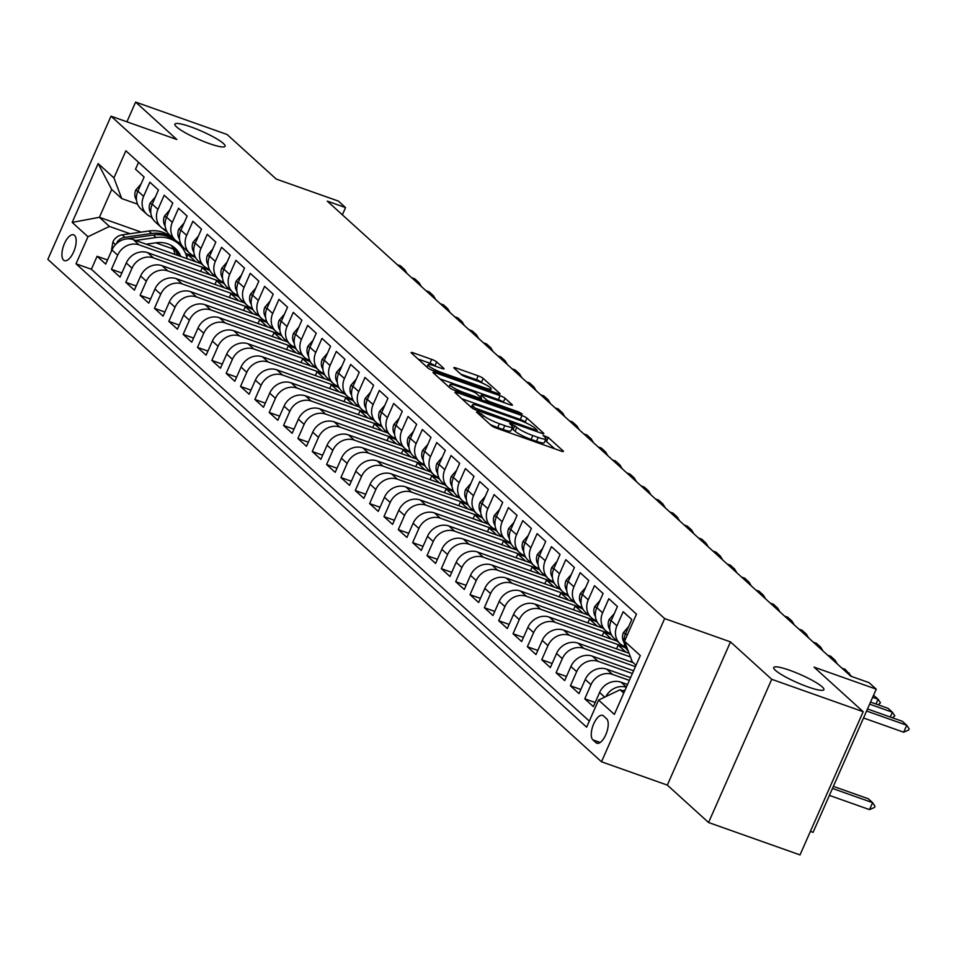 <?xml version="1.0" encoding="UTF-8"?>
<svg xmlns="http://www.w3.org/2000/svg" width="957" height="957" viewBox="0 0 957 957"><rect width="100%" height="100%" fill="white"/><g stroke="black" fill="none" stroke-linecap="round" stroke-linejoin="round"><path stroke-width="1.44" d="M477.974 412.012L476.454 412.012L491.408 425.59A4.211 0.67 23.8 0 0 496.408 428.138L561.041 451.034A4.211 0.67 23.8 0 0 563.482 451.453A4.211 0.67 23.8 0 0 563.218 451.022L548.265 437.445L543.062 435.375L545.179 437.421A13.458 2.129 23.8 0 1 545.992 438.785A13.458 2.129 23.8 0 1 538.193 437.445L532.798 435.531A13.458 2.129 23.8 0 1 516.804 427.372L511.373 423.831L509.662 423.544L511.78 425.602A13.458 2.129 23.8 0 1 512.605 426.954A13.458 2.129 23.8 0 1 504.794 425.614L499.41 423.712A13.458 2.129 23.8 0 1 483.417 415.553L477.974 412.012M209.164 143.538A27.418 4.33 23.8 0 0 225.074 146.265A27.418 4.33 23.8 0 0 190.814 126.874A27.418 4.33 23.8 0 0 174.904 124.135A27.418 4.33 23.8 0 0 209.164 143.538M807.983 686.923A27.418 4.33 23.8 0 0 823.893 689.662A27.418 4.33 23.8 0 0 789.633 670.259A27.418 4.33 23.8 0 0 773.723 667.531A27.418 4.33 23.8 0 0 807.983 686.923M63.593 260.125A13.709 5.802 -70.5 0 0 64.478 260.663A13.709 5.802 -70.5 0 0 74.108 250.794A13.709 5.802 -70.5 0 0 74.514 235.35A13.709 5.802 -70.5 0 0 73.629 234.812A13.709 5.802 -70.5 0 0 63.999 244.669A13.709 5.802 -70.5 0 0 63.593 260.125M436.691 361.925A4.211 0.67 23.8 0 0 431.691 359.377L413.556 352.954A4.211 0.67 23.8 0 0 411.115 352.535A4.211 0.67 23.8 0 0 411.378 352.954L427.982 368.026A4.211 0.67 23.8 0 0 432.983 370.586L497.616 393.471A4.211 0.67 23.8 0 0 500.056 393.889A4.211 0.67 23.8 0 0 499.793 393.471L483.189 378.398A4.211 0.67 23.8 0 0 478.189 375.85L456.286 368.086A4.211 0.67 23.8 0 0 453.845 367.667A4.211 0.67 23.8 0 0 454.097 368.086L461.214 374.546A4.211 0.67 23.8 0 0 466.215 377.094L477.076 380.946A11.245 1.782 23.8 0 1 491.132 388.901A11.245 1.782 23.8 0 1 484.601 387.776L442.05 372.704A11.245 1.782 23.8 0 1 427.994 364.749A11.245 1.782 23.8 0 1 434.526 365.873L441.62 368.385A4.211 0.67 23.8 0 0 444.048 368.804A4.211 0.67 23.8 0 0 443.797 368.373L436.691 361.925L434.98 365.789A4.211 0.67 23.8 0 0 429.98 363.241L418.053 359.019M771.725 679.314L730.49 641.896L667.328 785.099L708.563 822.518L771.725 679.314L863.178 711.709L814.048 667.137L876.241 689.16L869.064 682.652L850.773 676.18L327.258 201.114L345.549 207.597L338.383 201.09L276.19 179.055L227.072 134.482L135.619 102.088L126.922 121.814M730.49 641.896L664.648 618.569L111.012 116.18L176.854 139.507L135.619 102.088M457.338 392.681A4.211 0.67 23.8 0 0 454.898 392.262A4.211 0.67 23.8 0 0 455.161 392.693L471.765 407.766A4.211 0.67 23.8 0 0 476.765 410.314L541.399 433.21A4.211 0.67 23.8 0 0 543.839 433.629A4.211 0.67 23.8 0 0 543.588 433.198L526.972 418.125A4.211 0.67 23.8 0 0 521.972 415.577L457.338 392.681L456.716 394.105M449.874 387.896L433.27 372.823A4.211 0.67 23.8 0 1 433.007 372.393A4.211 0.67 23.8 0 1 435.447 372.811L500.08 395.708A4.211 0.67 23.8 0 1 505.081 398.256L512.186 404.715A4.211 0.67 23.8 0 1 512.45 405.134A4.211 0.67 23.8 0 1 510.009 404.715L483.799 395.432A4.211 0.67 23.8 0 0 481.359 395.014A4.211 0.67 23.8 0 0 481.61 395.432L486.323 399.715A4.211 0.67 23.8 0 0 491.324 402.263L518.61 411.929L522.295 414.01L520.584 413.723L454.874 390.444A4.211 0.67 23.8 0 1 449.874 387.896M863.178 711.709L800.016 854.912L708.563 822.518M107.531 259.981L97.1 256.285L105.713 264.096L111.945 249.968L117.675 255.184A17.13 15.288 -47.8 0 1 139.136 244.884L207.585 269.132M121.874 272.996L111.443 269.3L120.056 277.111L126.288 262.984L132.018 268.199A17.13 15.288 -47.8 0 1 153.479 257.9L221.928 282.148M136.217 286.011L125.786 282.315L134.399 290.127L140.631 275.999L146.361 281.214A17.13 15.288 -47.8 0 1 167.822 270.915L236.271 295.163M150.56 299.027L140.129 295.33L148.742 303.142L154.974 289.014L160.704 294.23A17.13 15.288 -47.8 0 1 182.165 283.93L250.614 308.178M164.903 312.042L154.472 308.345L163.085 316.157L169.317 302.029L175.047 307.245A17.13 15.288 -47.8 0 1 196.508 296.945L264.957 321.193M179.246 325.057L168.815 321.361L177.428 329.172L183.66 315.044L189.39 320.26A17.13 15.288 -47.8 0 1 210.851 309.96L279.3 334.208M193.589 338.072L183.158 334.376L191.771 342.187L198.003 328.06L203.733 333.275A17.13 15.288 -47.8 0 1 225.194 322.976L293.643 347.224M207.932 351.087L197.501 347.403L206.114 355.203L212.346 341.075L218.076 346.29A17.13 15.288 -47.8 0 1 239.537 335.991L307.987 360.239M222.263 364.103L211.844 360.418L220.457 368.218L226.689 354.09L232.419 359.306A17.13 15.288 -47.8 0 1 253.88 349.006L322.33 373.254M236.606 377.118L226.187 373.433L234.8 381.233L241.032 367.105L246.762 372.321A17.13 15.288 -47.8 0 1 268.223 362.021L336.673 386.269M250.949 390.133L240.53 386.449L249.143 394.248L255.375 380.12L261.105 385.336A17.13 15.288 -47.8 0 1 282.566 375.036L351.016 399.284M265.292 403.148L254.873 399.464L263.486 407.263L269.718 393.136L275.449 398.351A17.13 15.288 -47.8 0 1 296.909 388.052L365.359 412.3M279.635 416.163L269.216 412.479L277.829 420.279L284.05 406.151L289.792 411.366A17.13 15.288 -47.8 0 1 311.252 401.067L379.702 425.315M293.978 429.179L283.559 425.494L292.172 433.294L298.393 419.166L304.135 424.382A17.13 15.288 -47.8 0 1 325.595 414.082L394.045 438.33M308.321 442.194L297.902 438.509L306.515 446.309L312.736 432.181L318.478 437.397A17.13 15.288 -47.8 0 1 339.938 427.097L408.388 451.345M322.665 455.209L312.245 451.525L320.858 459.324L327.079 445.196L332.821 450.412A17.13 15.288 -47.8 0 1 354.281 440.112L422.731 464.36M337.008 468.224L326.588 464.54L335.201 472.339L341.422 458.224L347.164 463.427A17.13 15.288 -47.8 0 1 368.624 453.128L437.074 477.376M351.351 481.239L340.931 477.555L349.544 485.355L355.765 471.239L361.507 476.442A17.13 15.288 -47.8 0 1 382.967 466.143L451.417 490.391M365.694 494.255L355.274 490.57L363.887 498.37L370.108 484.254L375.85 489.458A17.13 15.288 -47.8 0 1 397.311 479.158L465.76 503.406M380.037 507.27L369.617 503.585L378.23 511.385L384.451 497.269L390.193 502.473A17.13 15.288 -47.8 0 1 411.654 492.173L480.103 516.421M394.38 520.285L383.96 516.601L392.573 524.4L398.794 510.284L404.536 515.488A17.13 15.288 -47.8 0 1 425.997 505.188L494.446 529.436M408.723 533.3L398.303 529.616L406.916 537.415L413.137 523.3L418.879 528.503A17.13 15.288 -47.8 0 1 440.34 518.204L508.789 542.452M423.066 546.315L412.646 542.631L421.259 550.431L427.48 536.315L433.222 541.518A17.13 15.288 -47.8 0 1 454.683 531.219L523.132 555.467M437.409 559.331L426.989 555.646L435.602 563.458L441.823 549.33L447.565 554.534A17.13 15.288 -47.8 0 1 469.026 544.234L537.475 568.482M451.752 572.346L441.333 568.661L449.946 576.473L456.166 562.345L461.908 567.549A17.13 15.288 -47.8 0 1 483.369 557.249L551.818 581.497M466.095 585.361L455.676 581.677L464.289 589.488L470.509 575.36L476.251 580.564A17.13 15.288 -47.8 0 1 497.712 570.264L566.161 594.512M480.438 598.376L470.019 594.692L478.632 602.503L484.852 588.376L490.594 593.579A17.13 15.288 -47.8 0 1 512.055 583.28L580.504 607.528M494.781 611.391L484.362 607.707L492.963 615.518L499.195 601.391L504.937 606.594A17.13 15.288 -47.8 0 1 526.398 596.295L594.847 620.543M509.124 624.407L498.705 620.722L507.306 628.534L513.538 614.406L519.28 619.61A17.13 15.288 -47.8 0 1 540.741 609.31L609.19 633.558M523.467 637.422L513.048 633.737L521.649 641.549L527.881 627.421L533.623 632.625A17.13 15.288 -47.8 0 1 555.084 622.325L623.533 646.573M537.81 650.437L527.391 646.753L535.992 654.564L542.224 640.436L547.966 645.64A17.13 15.288 -47.8 0 1 569.427 635.34L630.46 656.957M552.153 663.452L541.734 659.768L550.335 667.579L556.567 653.452L562.309 658.655A17.13 15.288 -47.8 0 1 583.77 648.356L635.412 666.646M566.496 676.467L556.077 672.783L564.678 680.594L570.91 666.467L576.652 671.67A17.13 15.288 -47.8 0 1 598.113 661.371L632.386 673.513M580.839 689.483L570.42 685.798L579.021 693.61L585.253 679.482L590.995 684.686A17.13 15.288 -47.8 0 1 612.456 674.386L629.359 680.379M595.182 702.498L584.763 698.813L593.364 706.625L599.596 692.497A17.13 15.288 -47.8 0 1 621.057 682.197L627.541 684.494M628.282 651.179A17.13 15.288 -47.8 0 1 625.543 633.666L631.776 619.538L623.174 611.726L616.942 625.854A17.13 15.288 -47.8 0 0 620.052 643.726A17.13 15.288 -47.8 0 0 624.742 646.525L625.232 646.693M620.052 643.726L614.322 638.522A17.13 15.288 132.2 0 1 611.2 620.65L617.432 606.523L608.831 598.711L602.599 612.839A17.13 15.288 -47.8 0 0 605.709 630.711A17.13 15.288 -47.8 0 0 610.399 633.51L610.889 633.678M605.709 630.711L599.979 625.507A17.13 15.288 132.2 0 1 596.857 607.635L603.089 593.507L594.488 585.696L588.256 599.824A17.13 15.288 -47.8 0 0 591.366 617.696A17.13 15.288 -47.8 0 0 596.055 620.495L596.546 620.662M591.366 617.696L585.636 612.492A17.13 15.288 132.2 0 1 582.514 594.62L588.746 580.492L580.145 572.681L573.913 586.808A17.13 15.288 -47.8 0 0 577.023 604.68A17.13 15.288 -47.8 0 0 581.712 607.48L582.203 607.647M577.023 604.68L571.293 599.477A17.13 15.288 132.2 0 1 568.171 581.605L574.403 567.477L565.802 559.666L559.57 573.793A17.13 15.288 -47.8 0 0 562.68 591.665A17.13 15.288 -47.8 0 0 567.369 594.464L567.86 594.632M562.68 591.665L556.95 586.462A17.13 15.288 132.2 0 1 553.828 568.59L560.06 554.462L551.459 546.65L545.227 560.778A17.13 15.288 -47.8 0 0 548.337 578.65A17.13 15.288 -47.8 0 0 553.026 581.449L553.517 581.617M548.337 578.65L542.607 573.446A17.13 15.288 132.2 0 1 539.485 555.574L545.717 541.447L537.116 533.635L530.884 547.763A17.13 15.288 -47.8 0 0 533.994 565.635A17.13 15.288 -47.8 0 0 538.683 568.422L539.174 568.602M533.994 565.635L528.264 560.431A17.13 15.288 132.2 0 1 525.142 542.559L531.374 528.431L522.773 520.62L516.541 534.748A17.13 15.288 -47.8 0 0 519.651 552.62A17.13 15.288 -47.8 0 0 524.34 555.407L524.831 555.586M519.651 552.62L513.921 547.416A17.13 15.288 132.2 0 1 510.799 529.544L517.031 515.416L508.43 507.605L502.198 521.732A17.13 15.288 -47.8 0 0 505.32 539.604A17.13 15.288 -47.8 0 0 509.997 542.392L510.488 542.571M505.32 539.604L499.578 534.401A17.13 15.288 132.2 0 1 496.456 516.529L502.688 502.401L494.087 494.59L487.855 508.717A17.13 15.288 -47.8 0 0 490.977 526.589A17.13 15.288 -47.8 0 0 495.654 529.377L496.145 529.556M490.977 526.589L485.235 521.386A17.13 15.288 132.2 0 1 482.113 503.514L488.345 489.386L479.744 481.574L473.512 495.702A17.13 15.288 -47.8 0 0 476.634 513.574A17.13 15.288 -47.8 0 0 481.311 516.361L481.802 516.541M476.634 513.574L470.892 508.37A17.13 15.288 132.2 0 1 467.77 490.498L474.002 476.371L465.401 468.559L459.169 482.687A17.13 15.288 -47.8 0 0 462.291 500.559A17.13 15.288 -47.8 0 0 466.968 503.346L467.459 503.526M462.291 500.559L456.549 495.355A17.13 15.288 132.2 0 1 453.427 477.483L459.659 463.355L451.058 455.544L444.826 469.672A17.13 15.288 -47.8 0 0 447.948 487.544A17.13 15.288 -47.8 0 0 452.625 490.331L453.116 490.51M447.948 487.544L442.206 482.34A17.13 15.288 132.2 0 1 439.084 464.468L445.316 450.34L436.715 442.529L430.483 456.656A17.13 15.288 -47.8 0 0 433.605 474.528A17.13 15.288 -47.8 0 0 438.282 477.316L438.773 477.495M433.605 474.528L427.863 469.325A17.13 15.288 132.2 0 1 424.741 451.453L430.973 437.325L422.372 429.514L416.139 443.641A17.13 15.288 -47.8 0 0 419.262 461.513A17.13 15.288 -47.8 0 0 423.939 464.301L424.43 464.48M419.262 461.513L413.52 456.31A17.13 15.288 132.2 0 1 410.397 438.438L416.63 424.31L408.029 416.498L401.796 430.626A17.13 15.288 -47.8 0 0 404.919 448.498A17.13 15.288 -47.8 0 0 409.596 451.285L410.086 451.465M404.919 448.498L399.177 443.294A17.13 15.288 132.2 0 1 396.054 425.422L402.287 411.295L393.686 403.483L387.453 417.611A17.13 15.288 -47.8 0 0 390.576 435.483A17.13 15.288 -47.8 0 0 395.253 438.27L395.743 438.45M390.576 435.483L384.834 430.279A17.13 15.288 132.2 0 1 381.711 412.407L387.944 398.279L379.343 390.468L373.11 404.596A17.13 15.288 -47.8 0 0 376.233 422.468A17.13 15.288 -47.8 0 0 380.91 425.255L381.4 425.434M376.233 422.468L370.491 417.264A17.13 15.288 132.2 0 1 367.368 399.392L373.601 385.264L365 377.453L358.767 391.58A17.13 15.288 -47.8 0 0 361.89 409.452A17.13 15.288 -47.8 0 0 366.567 412.24L367.057 412.419M361.89 409.452L356.148 404.249A17.13 15.288 132.2 0 1 353.025 386.377L359.258 372.249L350.657 364.438L344.424 378.565A17.13 15.288 -47.8 0 0 347.547 396.437A17.13 15.288 -47.8 0 0 352.224 399.225L352.714 399.404M347.547 396.437L341.805 391.234A17.13 15.288 132.2 0 1 338.682 373.362L344.915 359.234L336.314 351.422L330.081 365.55A17.13 15.288 -47.8 0 0 333.203 383.422A17.13 15.288 -47.8 0 0 337.881 386.209L338.371 386.389M333.203 383.422L327.461 378.218A17.13 15.288 132.2 0 1 324.339 360.346L330.572 346.219L321.971 338.407L315.738 352.535A17.13 15.288 -47.8 0 0 318.86 370.407A17.13 15.288 -47.8 0 0 323.538 373.194L324.028 373.374M318.86 370.407L313.118 365.203A17.13 15.288 132.2 0 1 309.996 347.331L316.229 333.203L307.628 325.392L301.395 339.52A17.13 15.288 -47.8 0 0 304.517 357.392A17.13 15.288 -47.8 0 0 309.195 360.179L309.685 360.358M304.517 357.392L298.775 352.188A17.13 15.288 132.2 0 1 295.665 334.316L301.886 320.188L293.285 312.377L287.052 326.504A17.13 15.288 -47.8 0 0 290.174 344.376A17.13 15.288 -47.8 0 0 294.852 347.164L295.342 347.343M290.174 344.376L284.432 339.173A17.13 15.288 132.2 0 1 281.322 321.301L287.543 307.173L278.942 299.362L272.709 313.489A17.13 15.288 -47.8 0 0 275.831 331.361A17.13 15.288 -47.8 0 0 280.521 334.149L280.999 334.328M275.831 331.361L270.089 326.158A17.13 15.288 132.2 0 1 266.979 308.286L273.2 294.158L264.599 286.346L258.366 300.474A17.13 15.288 -47.8 0 0 261.488 318.346A17.13 15.288 -47.8 0 0 266.178 321.133L266.656 321.313M261.488 318.346L255.746 313.142A17.13 15.288 132.2 0 1 252.636 295.27L258.857 281.143L250.255 273.331L244.023 287.459A17.13 15.288 -47.8 0 0 247.145 305.331A17.13 15.288 -47.8 0 0 251.835 308.118L252.313 308.298M247.145 305.331L241.403 300.127A17.13 15.288 132.2 0 1 238.293 282.255L244.514 268.127L235.912 260.316L229.68 274.444A17.13 15.288 -47.8 0 0 232.802 292.316A17.13 15.288 -47.8 0 0 237.492 295.103L237.97 295.282M232.802 292.316L227.06 287.112A17.13 15.288 132.2 0 1 223.95 269.24L230.17 255.112L221.569 247.301L215.337 261.428A17.13 15.288 -47.8 0 0 218.459 279.3A17.13 15.288 -47.8 0 0 223.148 282.088L223.627 282.267M218.459 279.3L212.717 274.097A17.13 15.288 132.2 0 1 209.607 256.225L215.827 242.097L207.226 234.286L200.994 248.413A17.13 15.288 -47.8 0 0 204.116 266.285A17.13 15.288 -47.8 0 0 208.805 269.073L209.284 269.252M204.116 266.285L198.374 261.082A17.13 15.288 132.2 0 1 195.264 243.21L201.484 229.082L192.883 221.27L186.651 235.398A17.13 15.288 -47.8 0 0 189.773 253.27A17.13 15.288 -47.8 0 0 194.462 256.057L194.941 256.237M189.773 253.27L184.031 248.066A17.13 15.288 132.2 0 1 180.921 230.194L187.141 216.067L178.54 208.255L172.308 222.383A17.13 15.288 -47.8 0 0 175.43 240.255A17.13 15.288 -47.8 0 0 180.119 243.042L180.598 243.222M175.43 240.255L169.688 235.051A17.13 15.288 132.2 0 1 166.578 217.179L172.798 203.051L164.197 195.24L157.965 209.368A17.13 15.288 -47.8 0 0 161.087 227.24A17.13 15.288 -47.8 0 0 165.776 230.027L166.255 230.206M161.087 227.24L155.345 222.036A17.13 15.288 132.2 0 1 152.235 204.164L158.455 190.036L149.854 182.225L143.622 196.352A17.13 15.288 -47.8 0 0 146.744 214.224A17.13 15.288 -47.8 0 0 151.433 217.012L151.912 217.191M111.945 249.968A17.13 15.288 132.2 0 1 133.406 239.669L201.293 263.725M126.288 262.984A17.13 15.288 132.2 0 1 147.749 252.684L215.636 276.74M140.631 275.999A17.13 15.288 132.2 0 1 162.092 265.699L229.979 289.756M154.974 289.014A17.13 15.288 132.2 0 1 176.435 278.714L244.322 302.771M169.317 302.029A17.13 15.288 132.2 0 1 190.778 291.729L258.665 315.786M183.66 315.044A17.13 15.288 132.2 0 1 205.121 304.745L273.008 328.801M198.003 328.06A17.13 15.288 132.2 0 1 219.464 317.772L287.351 341.816M212.346 341.075A17.13 15.288 132.2 0 1 233.807 330.787L301.694 354.832M226.689 354.09A17.13 15.288 132.2 0 1 248.138 343.802L316.037 367.847M241.032 367.105A17.13 15.288 132.2 0 1 262.481 356.817L330.38 380.862M255.375 380.12A17.13 15.288 132.2 0 1 276.824 369.833L344.723 393.877M269.718 393.136A17.13 15.288 132.2 0 1 291.167 382.848L359.066 406.892M284.05 406.151A17.13 15.288 132.2 0 1 305.51 395.863L373.409 419.908M298.393 419.166A17.13 15.288 132.2 0 1 319.853 408.878L387.752 432.923M312.736 432.181A17.13 15.288 132.2 0 1 334.196 421.893L402.096 445.938M327.079 445.196A17.13 15.288 132.2 0 1 348.539 434.909L416.439 458.953M341.422 458.224A17.13 15.288 132.2 0 1 362.882 447.924L430.782 471.968M355.765 471.239A17.13 15.288 132.2 0 1 377.225 460.939L445.125 484.984M370.108 484.254A17.13 15.288 132.2 0 1 391.569 473.954L459.456 497.999M384.451 497.269A17.13 15.288 132.2 0 1 405.912 486.969L473.799 511.014M398.794 510.284A17.13 15.288 132.2 0 1 420.255 499.985L488.142 524.029M413.137 523.3A17.13 15.288 132.2 0 1 434.598 513L502.485 537.044M427.48 536.315A17.13 15.288 132.2 0 1 448.941 526.015L516.828 550.06M441.823 549.33A17.13 15.288 132.2 0 1 463.284 539.03L531.171 563.075M456.166 562.345A17.13 15.288 132.2 0 1 477.627 552.045L545.514 576.09M470.509 575.36A17.13 15.288 132.2 0 1 491.97 565.061L559.857 589.105M484.852 588.376A17.13 15.288 132.2 0 1 506.313 578.076L574.2 602.12M499.195 601.391A17.13 15.288 132.2 0 1 520.656 591.091L588.543 615.136M513.538 614.406A17.13 15.288 132.2 0 1 534.999 604.106L602.886 628.151M527.881 627.421A17.13 15.288 132.2 0 1 549.342 617.121L617.229 641.166M542.224 640.436A17.13 15.288 132.2 0 1 563.685 630.137L629.084 653.296M556.567 653.452A17.13 15.288 132.2 0 1 578.028 643.152L633.199 662.687M570.91 666.467A17.13 15.288 132.2 0 1 592.371 656.167L633.594 670.761M585.253 679.482A17.13 15.288 132.2 0 1 606.714 669.182L630.567 677.628M606.606 718.743L603.46 715.872A13.278 5.622 -70.5 0 0 602.599 715.358A13.278 5.622 -70.5 0 0 593.268 724.904A13.278 5.622 -70.5 0 0 592.873 739.869L596.032 742.728A13.278 5.622 -70.5 0 0 596.881 743.254A13.278 5.622 -70.5 0 0 606.212 733.708A13.278 5.622 -70.5 0 0 606.606 718.743M664.648 618.569L601.486 761.772L47.85 259.383L111.012 116.18M97.1 256.285L91.382 269.252L76.022 263.809L586.629 727.164L598.58 700.069L620.04 689.77L624.514 691.349M76.022 263.809L87.972 236.726L72.194 222.407L98.14 163.575L113.919 177.894L125.869 150.799L636.477 614.143L624.526 641.238L640.305 655.557L614.358 714.389L598.58 700.069M138.55 162.307L135.511 169.21L144.112 177.021L137.892 191.149A17.13 15.288 132.2 0 0 141.002 209.021L146.744 214.224M605.889 696.564A17.13 15.288 -47.8 0 1 626.321 687.246M584.763 698.813L590.995 684.686M570.42 685.798L576.652 671.67M556.077 672.783L562.309 658.655M541.734 659.768L547.966 645.64M527.391 646.753L533.623 632.625M513.048 633.737L519.28 619.61M498.705 620.722L504.937 606.594M484.362 607.707L490.594 593.579M470.019 594.692L476.251 580.564M455.676 581.677L461.908 567.549M441.333 568.661L447.565 554.534M426.989 555.646L433.222 541.518M412.646 542.631L418.879 528.503M398.303 529.616L404.536 515.488M383.96 516.601L390.193 502.473M369.617 503.585L375.85 489.458M355.274 490.57L361.507 476.442M340.931 477.555L347.164 463.427M326.588 464.54L332.821 450.412M312.245 451.525L318.478 437.397M297.902 438.509L304.135 424.382M283.559 425.494L289.792 411.366M269.216 412.479L275.449 398.351M254.873 399.464L261.105 385.336M240.53 386.449L246.762 372.321M226.187 373.433L232.419 359.306M211.844 360.418L218.076 346.29M197.501 347.403L203.733 333.275M183.158 334.376L189.39 320.26M168.815 321.361L175.047 307.245M154.472 308.345L160.704 294.23M140.129 295.33L146.361 281.214M125.786 282.315L132.018 268.199M111.443 269.3L117.675 255.184M91.382 269.252L589.309 721.088M182.883 246.882L180.993 246.212M141.181 232.108L99.396 217.311L109.433 226.426L130.02 233.711M155.752 242.827L173.313 249.047M185.502 253.366L193.242 256.117M620.04 689.77L623.737 693.119M636.022 665.259L632.326 661.897L624.526 641.238M810.388 831.406L813.079 832.363L876.241 689.16M667.328 785.099L601.486 761.772M342.367 214.823L345.549 207.597M137.569 204.164L121.718 198.554L111.682 189.45L99.396 217.311L72.194 222.407M631.656 660.139L630.89 661.873M624.706 647.434L618.198 645.126L616.547 648.858M625.998 652.207L618.198 645.126M610.363 634.419L603.855 632.11L602.204 635.843M611.655 639.192L603.855 632.11M596.02 621.404L589.512 619.095L587.861 622.828M597.312 626.177L589.512 619.095M581.677 608.389L575.169 606.08L573.518 609.812M582.969 613.162L575.169 606.08M567.334 595.374L560.826 593.065L559.175 596.797M568.625 600.147L560.826 593.065M552.99 582.358L546.483 580.05L544.832 583.782M554.282 587.131L546.483 580.05M538.647 569.343L532.14 567.034L530.489 570.767M539.939 574.116L532.14 567.034M524.304 556.328L517.797 554.019L516.146 557.752M525.596 561.101L517.797 554.019M509.961 543.313L503.454 541.004L501.803 544.736M511.253 548.086L503.454 541.004M495.618 530.298L489.111 527.989L487.46 531.721M496.91 535.071L489.111 527.989M481.275 517.282L474.768 514.974L473.117 518.706M482.567 522.055L474.768 514.974M466.932 504.267L460.425 501.958L458.774 505.691M468.224 509.04L460.425 501.958M452.589 491.252L446.082 488.943L444.431 492.676M453.881 496.025L446.082 488.943M438.246 478.237L431.739 475.928L430.088 479.66M439.538 483.01L431.739 475.928M423.903 465.222L417.396 462.913L415.745 466.645M425.195 469.995L417.396 462.913M409.56 452.206L403.053 449.898L401.402 453.63M410.852 456.979L403.053 449.898M395.217 439.191L388.709 436.882L387.059 440.615M396.509 443.964L388.709 436.882M380.874 426.176L374.366 423.867L372.716 427.6M382.166 430.937L374.366 423.867M366.531 413.161L360.023 410.852L358.373 414.584M367.823 417.922L360.023 410.852M352.188 400.146L345.68 397.837L344.03 401.569M353.48 404.907L345.68 397.837M337.845 387.13L331.337 384.822L329.687 388.554M339.137 391.892L331.337 384.822M323.502 374.115L316.994 371.806L315.343 375.539M324.794 378.876L316.994 371.806M309.159 361.1L302.651 358.791L301.012 362.524M310.451 365.861L302.651 358.791M294.816 348.085L288.308 345.776L286.669 349.508M296.108 352.846L288.308 345.776M280.473 335.07L273.965 332.761L272.326 336.493M281.765 339.831L273.965 332.761M266.13 322.054L259.622 319.746L257.983 323.478M267.422 326.815L259.622 319.746M251.787 309.039L245.279 306.73L243.64 310.463M253.079 313.8L245.279 306.73M237.444 296.024L230.936 293.715L229.297 297.448M238.736 300.785L230.936 293.715M223.101 283.009L216.593 280.7L214.954 284.432M224.393 287.77L216.593 280.7M208.758 269.994L202.25 267.685L200.611 271.417M210.05 274.755L202.25 267.685M113.919 177.894L121.718 198.554M109.433 226.426L87.972 236.726M194.415 256.978L187.907 254.67L186.806 257.158M195.707 261.74L187.907 254.67M98.14 163.575L111.682 189.45M490.128 424.43A13.458 2.129 23.8 0 0 497.7 427.576L499.41 423.712M512.605 426.954L510.894 430.829A13.458 2.129 23.8 0 1 503.083 429.49L497.7 427.576M545.992 438.785L544.282 442.66A13.458 2.129 23.8 0 1 536.482 441.309L531.099 439.407A13.458 2.129 23.8 0 1 515.105 431.248L511.851 428.664M554.833 448.833L545.239 440.483M526.541 423.161L525.261 422.001A4.211 0.67 23.8 0 0 520.261 419.441L461.836 398.746M475.246 408.137L535.477 430.016L537.188 430.315L534.963 428.162A13.458 2.129 23.8 0 0 518.969 420.003L480.187 406.27A13.458 2.129 23.8 0 0 472.387 404.931A13.458 2.129 23.8 0 0 473.213 406.282L475.246 408.137L474.672 409.452M439.945 378.888L498.37 399.583L500.08 395.708M503.801 402.514L503.37 402.131A4.211 0.67 23.8 0 0 498.37 399.583M456.597 385.803A11.245 1.782 23.8 0 0 450.065 384.678A11.245 1.782 23.8 0 0 464.121 392.633L479.122 397.945A4.211 0.67 23.8 0 0 481.562 398.363A4.211 0.67 23.8 0 0 481.299 397.933L476.586 393.662A4.211 0.67 23.8 0 0 471.586 391.114L456.597 385.803M482.424 383.123L481.479 382.262A4.211 0.67 23.8 0 0 476.478 379.714L460.784 374.151M491.408 391.281L490.463 390.42M622.684 690.703A11.352 10.12 -47.8 0 1 624.203 690.38L624.993 690.272M829.384 795.399L869.542 809.622L872.605 802.66L868.31 798.748L833.368 786.379M832.458 788.436L872.605 802.66L875.009 806.273L874.495 807.433L869.542 809.622M903.683 732.213L908.636 730.024L909.15 728.863L906.746 725.25L903.683 732.213L863.525 717.989M867.509 708.97L902.451 721.351L906.746 725.25L866.599 711.027M628.701 626.512L623.438 632.577A11.352 10.12 132.2 0 0 624.143 642.542M890.285 717.044L892.403 712.235L869.626 704.161M870.535 702.103L888.108 708.336L892.403 712.235L894.807 715.848L892.474 717.81M614.358 613.497L609.095 619.562A11.352 10.12 132.2 0 0 609.8 629.527M624.203 646.31L626.333 648.786M875.942 704.029L878.059 699.22L872.652 697.306M873.562 695.249L878.059 699.22L880.464 702.833L878.131 704.795M600.015 600.482L594.752 606.547A11.352 10.12 132.2 0 0 595.457 616.511M609.86 633.295L611.99 635.771M622.05 645.317L621.703 645.006A32.777 29.236 132.2 0 0 622.05 645.317A32.777 29.236 132.2 0 0 625.782 648.14M585.672 587.466L580.409 593.531A11.352 10.12 132.2 0 0 581.114 603.496M595.517 620.28L597.647 622.756M607.372 632.003A32.777 29.236 132.2 0 0 607.707 632.302A32.777 29.236 132.2 0 0 611.439 635.125M848.835 674.41L849.373 673.19L846.275 672.089M841.981 668.189L845.079 669.29L851.539 676.443M571.329 574.451L566.066 580.516A11.352 10.12 132.2 0 0 566.771 590.481M581.174 607.264L583.303 609.741M593.364 619.287L593.017 618.976A32.777 29.236 132.2 0 0 593.364 619.287A32.777 29.236 132.2 0 0 597.096 622.11M834.492 661.395L835.03 660.174L831.932 659.074M827.638 655.174L830.736 656.275L835.03 660.174L837.351 663.991M556.986 561.436L551.722 567.501A11.352 10.12 132.2 0 0 552.428 577.466M566.831 594.249L568.96 596.725M579.021 606.271L578.674 605.96A32.777 29.236 132.2 0 0 579.021 606.271A32.777 29.236 132.2 0 0 582.753 609.095M820.149 648.379L820.687 647.159L817.589 646.059M813.294 642.159L816.393 643.26L820.687 647.159L823.008 650.975M542.643 548.421L537.379 554.486A11.352 10.12 132.2 0 0 538.085 564.451M552.488 581.234L554.617 583.71M564.343 592.957A32.777 29.236 132.2 0 0 564.678 593.256A32.777 29.236 132.2 0 0 568.41 596.079M805.806 635.364L806.344 634.144L803.246 633.044M798.951 629.144L802.05 630.244L806.344 634.144L808.665 637.96M528.3 535.406L523.036 541.471A11.352 10.12 132.2 0 0 523.742 551.435M538.145 568.219L540.274 570.695M550.335 580.241L549.988 579.93A32.777 29.236 132.2 0 0 550.335 580.241A32.777 29.236 132.2 0 0 554.067 583.064M791.463 622.349L792.001 621.129L788.903 620.028M784.608 616.129L787.707 617.217L792.001 621.129L794.322 624.945M513.957 522.39L508.693 528.455A11.352 10.12 132.2 0 0 509.399 538.42M523.802 555.204L525.931 557.68M535.657 566.927A32.777 29.236 132.2 0 0 535.992 567.226A32.777 29.236 132.2 0 0 539.724 570.049M777.12 609.334L777.67 608.114L774.56 607.013M770.265 603.113L773.364 604.202L777.67 608.114L779.979 611.93M499.614 509.375L494.35 515.44A11.352 10.12 132.2 0 0 495.056 525.405M509.459 542.188L511.588 544.665M521.649 554.211L521.302 553.9A32.777 29.236 132.2 0 0 521.649 554.211A32.777 29.236 132.2 0 0 525.381 557.034M762.777 596.319L763.327 595.098L760.217 593.998M755.922 590.098L759.021 591.187L763.327 595.098L765.636 598.915M485.271 496.36L480.007 502.425A11.352 10.12 132.2 0 0 480.713 512.39M495.116 529.173L497.245 531.649M507.306 541.195L506.959 540.884A32.777 29.236 132.2 0 0 507.306 541.195A32.777 29.236 132.2 0 0 511.038 544.019M748.434 583.303L748.984 582.083L745.874 580.983M741.579 577.083L744.678 578.172L748.984 582.083L751.293 585.899M470.928 483.345L465.664 489.41A11.352 10.12 132.2 0 0 466.37 499.375M480.773 516.158L482.902 518.634M492.628 527.881A32.777 29.236 132.2 0 0 492.963 528.18A32.777 29.236 132.2 0 0 496.695 531.003M734.091 570.288L734.641 569.068L731.531 567.968M727.236 564.068L730.335 565.156L734.641 569.068L736.95 572.884M456.585 470.33L451.321 476.395A11.352 10.12 132.2 0 0 452.027 486.359M466.43 503.143L468.559 505.619M478.62 515.165L478.273 514.854A32.777 29.236 132.2 0 0 478.62 515.165A32.777 29.236 132.2 0 0 482.352 517.988M719.748 557.273L720.298 556.053L717.188 554.952M712.893 551.053L715.992 552.141L720.298 556.053L722.607 559.869M442.242 457.314L436.978 463.379A11.352 10.12 132.2 0 0 437.684 473.344M452.087 490.128L454.216 492.604M463.942 501.851A32.777 29.236 132.2 0 0 464.277 502.15A32.777 29.236 132.2 0 0 468.009 504.973M705.405 544.258L705.955 543.038L702.845 541.937M698.55 538.037L701.648 539.126L705.955 543.038L708.264 546.854M427.899 444.299L422.635 450.364A11.352 10.12 132.2 0 0 423.341 460.329M437.744 477.112L439.873 479.589M449.934 489.135L449.587 488.824A32.777 29.236 132.2 0 0 449.934 489.135A32.777 29.236 132.2 0 0 453.666 491.958M691.062 531.243L691.612 530.022L688.502 528.922M684.207 525.022L687.305 526.111L691.612 530.022L693.921 533.839M413.556 431.284L408.292 437.349A11.352 10.12 132.2 0 0 408.998 447.314M423.401 464.097L425.53 466.573M435.591 476.119L435.244 475.808A32.777 29.236 132.2 0 0 435.591 476.119A32.777 29.236 132.2 0 0 439.323 478.943M676.719 518.227L677.269 517.007L674.159 515.907M669.864 512.007L672.962 513.096L677.269 517.007L679.578 520.811M399.213 418.269L393.949 424.334A11.352 10.12 132.2 0 0 394.655 434.299M409.058 451.082L411.187 453.558M420.924 462.805A32.777 29.236 132.2 0 0 421.247 463.104A32.777 29.236 132.2 0 0 424.98 465.927M662.376 505.212L662.926 503.992L659.816 502.892M655.521 498.992L658.619 500.08L662.926 503.992L665.235 507.796M384.87 405.254L379.606 411.319A11.352 10.12 132.2 0 0 380.312 421.283M394.715 438.067L396.844 440.543M406.581 449.79A32.777 29.236 132.2 0 0 406.904 450.089A32.777 29.236 132.2 0 0 410.637 452.912M648.033 492.197L648.583 490.977L645.473 489.876M641.178 485.977L644.276 487.065L648.583 490.977L650.892 494.781M370.526 392.238L365.263 398.303A11.352 10.12 132.2 0 0 365.969 408.268M380.372 425.052L382.501 427.528M392.238 436.775A32.777 29.236 132.2 0 0 392.561 437.074A32.777 29.236 132.2 0 0 396.294 439.897M633.69 479.182L634.24 477.962L631.13 476.861M626.835 472.961L629.933 474.05L634.24 477.962L636.549 481.766M356.183 379.223L350.92 385.288A11.352 10.12 132.2 0 0 351.626 395.253M366.029 412.036L368.158 414.513M378.218 424.059L377.871 423.748A32.777 29.236 132.2 0 0 378.218 424.059A32.777 29.236 132.2 0 0 381.951 426.882M619.346 466.167L619.897 464.946L616.787 463.846M612.492 459.946L615.59 461.035L619.897 464.946L622.206 468.751M341.84 366.208L336.577 372.273A11.352 10.12 132.2 0 0 337.283 382.238M351.686 399.021L353.815 401.497M363.875 411.043L363.528 410.732A32.777 29.236 132.2 0 0 363.875 411.043A32.777 29.236 132.2 0 0 367.608 413.867M605.003 453.151L605.554 451.931L602.443 450.831M598.149 446.931L601.247 448.02L605.554 451.931L607.862 455.735M327.497 353.193L322.234 359.258A11.352 10.12 132.2 0 0 322.94 369.223M337.343 386.006L339.472 388.482M349.209 397.729A32.777 29.236 132.2 0 0 349.532 398.028A32.777 29.236 132.2 0 0 353.265 400.851M590.66 440.136L591.211 438.916L588.1 437.816M583.806 433.904L586.904 435.004L591.211 438.916L593.519 442.72M313.154 340.178L307.891 346.243A11.352 10.12 132.2 0 0 308.597 356.207M322.999 372.991L325.129 375.467M334.866 384.714A32.777 29.236 132.2 0 0 335.189 385.013A32.777 29.236 132.2 0 0 338.922 387.836M576.317 427.121L576.868 425.901L573.757 424.8M569.463 420.889L572.561 421.989L576.868 425.901L579.176 429.705M298.811 327.162L293.548 333.227A11.352 10.12 132.2 0 0 294.254 343.192M308.656 359.976L310.786 362.452M320.523 371.699A32.777 29.236 132.2 0 0 320.846 371.998A32.777 29.236 132.2 0 0 324.579 374.821M561.974 414.106L562.525 412.886L559.414 411.785M555.12 407.873L558.218 408.974L562.525 412.886L564.833 416.69M284.468 314.147L279.205 320.212A11.352 10.12 132.2 0 0 279.911 330.177M294.313 346.96L296.455 349.437M306.503 358.983L306.156 358.672A32.777 29.236 132.2 0 0 306.503 358.983A32.777 29.236 132.2 0 0 310.235 361.806M547.631 401.091L548.182 399.87L545.071 398.77M540.777 394.858L543.875 395.959L548.182 399.87L550.49 403.675M270.125 301.132L264.862 307.197A11.352 10.12 132.2 0 0 265.567 317.162M279.97 333.945L282.112 336.421M292.16 345.967L291.813 345.656A32.777 29.236 132.2 0 0 292.16 345.967A32.777 29.236 132.2 0 0 295.892 348.791M533.3 388.075L533.839 386.855L530.728 385.755M526.434 381.843L529.532 382.944L533.839 386.855L536.147 390.659M255.782 288.117L250.519 294.182A11.352 10.12 132.2 0 0 251.224 304.147M265.627 320.93L267.769 323.406M277.494 332.653A32.777 29.236 132.2 0 0 277.817 332.952A32.777 29.236 132.2 0 0 281.549 335.775M518.957 375.06L519.495 373.84L516.385 372.74M512.091 368.828L515.189 369.928L519.495 373.84L521.804 377.644M241.439 275.102L236.176 281.167A11.352 10.12 132.2 0 0 236.881 291.131M251.284 307.915L253.426 310.391M263.151 319.638A32.777 29.236 132.2 0 0 263.474 319.937A32.777 29.236 132.2 0 0 267.206 322.76M504.614 362.045L505.152 360.825L502.042 359.724M497.748 355.813L500.846 356.913L505.152 360.825L507.461 364.629M227.096 262.086L221.833 268.151A11.352 10.12 132.2 0 0 222.538 278.116M236.941 294.9L239.083 297.376M248.808 306.623A32.777 29.236 132.2 0 0 249.131 306.922A32.777 29.236 132.2 0 0 252.863 309.745M490.271 349.03L490.809 347.81L487.699 346.709M483.405 342.797L486.503 343.898L490.809 347.81L493.118 351.614M212.753 249.071L207.49 255.136A11.352 10.12 132.2 0 0 208.195 265.101M222.598 281.884L224.739 284.361M234.788 293.907L234.441 293.596A32.777 29.236 132.2 0 0 234.788 293.907A32.777 29.236 132.2 0 0 238.52 296.73M475.928 336.015L476.466 334.794L473.356 333.694M469.062 329.782L472.16 330.883L476.466 334.794L478.775 338.599M198.41 236.056L193.147 242.121A11.352 10.12 132.2 0 0 193.852 252.086M208.255 268.869L210.396 271.345M220.445 280.891L220.098 280.58A32.777 29.236 132.2 0 0 220.445 280.891A32.777 29.236 132.2 0 0 224.177 283.715M461.585 322.999L462.123 321.779L459.025 320.679M454.719 316.767L457.817 317.868L462.123 321.779L464.432 325.583M184.067 223.041L178.803 229.106A11.352 10.12 132.2 0 0 179.509 239.071M193.912 255.854L196.053 258.33M205.779 267.577A32.777 29.236 132.2 0 0 206.102 267.876A32.777 29.236 132.2 0 0 209.834 270.699M447.242 309.984L447.78 308.764L444.682 307.664M440.376 303.752L443.474 304.852L447.78 308.764L450.089 312.568M169.724 210.026L164.46 216.091A11.352 10.12 132.2 0 0 165.166 226.055M179.569 242.839L181.71 245.303M191.436 254.562A32.777 29.236 132.2 0 0 191.759 254.861A32.777 29.236 132.2 0 0 195.491 257.684M432.899 296.969L433.437 295.749L430.339 294.648M426.032 290.737L429.131 291.837L433.437 295.749L435.746 299.553M155.381 197.01L150.117 203.075A11.352 10.12 132.2 0 0 150.823 213.04M165.226 229.824L167.367 232.288M177.093 241.547A32.777 29.236 132.2 0 0 177.416 241.846A32.777 29.236 132.2 0 0 181.148 244.669M418.556 283.954L419.094 282.734L415.996 281.633M411.689 277.721L414.788 278.822L419.094 282.734L421.403 286.538M146.194 244.202L156.182 242.767A27.203 24.26 -47.8 0 1 175.215 248.27A27.203 24.26 -47.8 0 1 180.873 256.488M135.607 240.458L156.027 237.515A32.777 29.236 -47.8 0 1 178.959 244.155A32.777 29.236 -47.8 0 1 187.189 258.725M111.335 251.344L112.902 241.918A11.352 10.12 -47.8 0 1 122.197 234.848L148.861 231.008A32.777 29.236 -47.8 0 1 171.781 237.647L174.509 240.111A32.777 29.236 132.2 0 0 151.589 233.484L124.924 237.312A11.352 10.12 132.2 0 0 117.364 241.654L116.515 243.628M171.255 245.423A27.203 24.26 -47.8 0 1 174.975 254.406M125.678 239.059A11.352 10.12 -47.8 0 1 126.647 238.879L153.311 235.039A32.777 29.236 -47.8 0 1 176.232 241.678L178.959 244.155M175.346 240.913A32.777 29.236 132.2 0 0 174.509 240.111M178.756 255.746A27.203 24.26 132.2 0 0 173.803 247.097M172.846 246.416A27.203 24.26 -47.8 0 1 177.344 255.232M141.038 183.995L135.774 190.06A11.352 10.12 132.2 0 0 136.48 200.025M150.883 216.808L153.024 219.273M162.75 228.532A32.777 29.236 132.2 0 0 163.073 228.831A32.777 29.236 132.2 0 0 166.805 231.654M404.213 270.939L404.751 269.718L401.653 268.618M397.346 264.706L400.445 265.807L404.751 269.718L407.06 273.523M133.406 239.669L139.136 244.884M147.749 252.684L153.479 257.9M162.092 265.699L167.822 270.915M176.435 278.714L182.165 283.93M190.778 291.729L196.508 296.945M205.121 304.745L210.851 309.96M219.464 317.772L225.194 322.976M233.807 330.787L239.537 335.991M248.138 343.802L253.88 349.006M262.481 356.817L268.223 362.021M276.824 369.833L282.566 375.036M291.167 382.848L296.909 388.052M305.51 395.863L311.252 401.067M319.853 408.878L325.595 414.082M334.196 421.893L339.938 427.097M348.539 434.909L354.281 440.112M362.882 447.924L368.624 453.128M377.225 460.939L382.967 466.143M391.569 473.954L397.311 479.158M405.912 486.969L411.654 492.173M420.255 499.985L425.997 505.188M434.598 513L440.34 518.204M448.941 526.015L454.683 531.219M463.284 539.03L469.026 544.234M477.627 552.045L483.369 557.249M491.97 565.061L497.712 570.264M506.313 578.076L512.055 583.28M520.656 591.091L526.398 596.295M534.999 604.106L540.741 609.31M549.342 617.121L555.084 622.325M563.685 630.137L569.427 635.34M578.028 643.152L583.77 648.356M592.371 656.167L598.113 661.371M606.714 669.182L612.456 674.386M621.057 682.197L626.416 687.054M625.543 633.666L627.206 635.173M137.892 191.149L143.622 196.352M152.235 204.164L157.965 209.368M166.578 217.179L172.308 222.383M180.921 230.194L186.651 235.398M195.264 243.21L200.994 248.413M209.607 256.225L215.337 261.428M223.95 269.24L229.68 274.444M238.293 282.255L244.023 287.459M252.636 295.27L258.366 300.474M266.979 308.286L272.709 313.489M281.322 321.301L287.052 326.504M295.665 334.316L301.395 339.52M309.996 347.331L315.738 352.535M324.339 360.346L330.081 365.55M338.682 373.362L344.424 378.565M353.025 386.377L358.767 391.58M367.368 399.392L373.11 404.596M381.711 412.407L387.453 417.611M396.054 425.422L401.796 430.626M410.397 438.438L416.139 443.641M424.741 451.453L430.483 456.656M439.084 464.468L444.826 469.672M453.427 477.483L459.169 482.687M467.77 490.498L473.512 495.702M482.113 503.514L487.855 508.717M496.456 516.529L502.198 521.732M510.799 529.544L516.541 534.748M525.142 542.559L530.884 547.763M539.485 555.574L545.227 560.778M553.828 568.59L559.57 573.793M568.171 581.605L573.913 586.808M582.514 594.62L588.256 599.824M596.857 607.635L602.599 612.839M611.2 620.65L616.942 625.854M599.596 692.497L604.704 697.127M597.874 743.386L596.032 742.728M600.206 742.465L592.873 739.869M482.543 417.539L483.417 415.553M503.083 429.49L504.794 425.614M513.167 429.49L514.866 425.626M515.105 431.248L516.804 427.372M531.099 439.407L532.798 435.531M536.482 441.309L538.193 437.445M546.555 441.321L548.265 437.445M480.605 415.781L481.479 413.795M520.261 419.441L521.972 415.577M525.261 422.001L526.972 418.125M478.333 410.864L478.751 409.919M535.059 430.961L535.477 430.016M472.363 408.208L473.213 406.282M434.825 374.235L435.447 372.811M503.37 402.131L505.081 398.256M480.737 397.43L481.61 395.432M485.618 401.33L486.323 399.715M490.905 403.208L491.324 402.263M518.204 412.874L518.61 411.929M463.714 393.578L464.121 392.633M478.703 398.89L479.122 397.945M441.644 373.649L442.05 372.704M484.182 388.721L484.601 387.776M455.664 369.51L456.286 368.086M476.478 379.714L478.189 375.85M481.479 382.262L483.189 378.398M412.934 354.365L413.556 352.954M429.98 363.241L431.691 359.377M625.376 634.072L623.557 632.421M611.033 621.057L609.214 619.406M596.69 608.042L594.871 606.391M582.346 595.027L580.528 593.376M568.003 582.012L566.185 580.361M553.66 568.996L551.842 567.345M539.317 555.981L537.499 554.33M524.974 542.966L523.156 541.315M510.631 529.951L508.813 528.3M496.288 516.936L494.47 515.285M481.945 503.92L480.127 502.269M467.602 490.893L465.784 489.254M453.259 477.878L451.441 476.239M438.916 464.863L437.098 463.224M424.573 451.848L422.755 450.209M410.23 438.832L408.412 437.193M395.887 425.817L394.069 424.178M381.544 412.802L379.726 411.163M367.201 399.787L365.383 398.148M352.858 386.772L351.04 385.133M338.515 373.756L336.697 372.117M324.172 360.741L322.353 359.102M309.829 347.726L308.01 346.087M295.486 334.711L293.667 333.072M281.143 321.696L279.324 320.057M266.8 308.68L264.981 307.041M252.457 295.665L250.638 294.026M238.114 282.65L236.295 281.011M223.771 269.635L221.952 267.996M209.427 256.62L207.609 254.981M195.084 243.604L193.266 241.965M180.741 230.589L178.923 228.95M166.398 217.574L164.58 215.935M152.055 204.559L150.237 202.908M112.854 242.145L115.534 244.585M153.311 235.039L156.027 237.515M148.861 231.008L151.589 233.484M122.197 234.848L124.924 237.312M118.477 242.049L117.364 241.654M137.712 191.544L135.894 189.893M536.65 431.523L537.188 430.315M471.311 407.347L472.387 404.931M480.414 397.131L481.359 395.014M449 387.095L450.065 384.678M480.976 399.691L481.562 398.363M426.954 367.105L427.994 364.749M490.259 390.875L491.132 388.901"/></g></svg>
